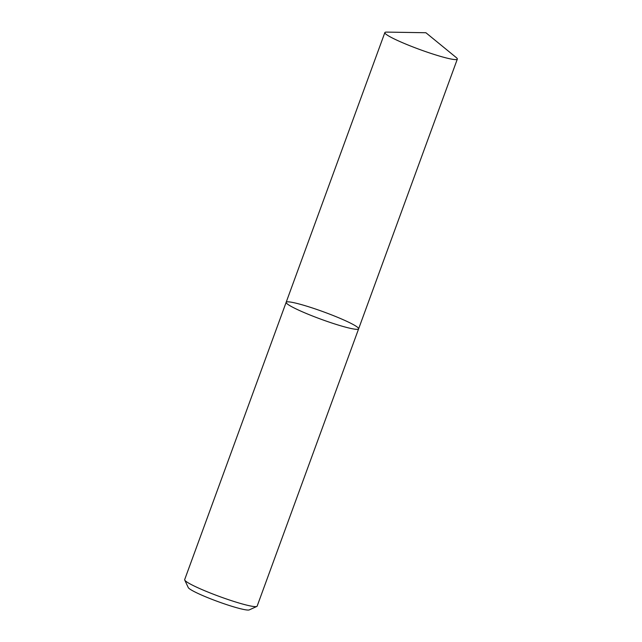 <?xml version="1.0" encoding="UTF-8"?>
<svg xmlns="http://www.w3.org/2000/svg" width="642" height="642" viewBox="0 0 642 642"><rect width="100%" height="100%" fill="white"/><g stroke="black" fill="none" stroke-linecap="round" stroke-linejoin="round"><path stroke-width="0.96" d="M184.727 580.055A38.584 3.9 20.1 0 0 205.633 591.113A38.584 3.9 20.1 0 0 256.816 606.441L249.265 609.9A32.646 3.298 20.1 0 1 205.954 596.932A32.646 3.298 20.1 0 1 188.266 587.574L184.727 580.055A38.584 3.9 20.1 0 1 184.671 579.614L286.155 302.318A38.584 3.9 20.1 0 0 307.109 313.818A38.584 3.9 20.1 0 0 358.621 328.84A38.584 3.9 20.1 0 0 323.728 311.916A38.584 3.9 20.1 0 0 286.155 302.318A38.584 3.9 20.1 0 0 307.109 313.818A38.584 3.9 20.1 0 0 358.621 328.84L457.329 59.112A38.584 3.9 20.1 0 0 456.261 57.563L425.895 32.734L386.669 32.1A38.584 3.9 20.1 0 0 384.855 32.598A38.584 3.9 20.1 0 0 405.816 44.089A38.584 3.9 20.1 0 0 457.329 59.112M256.816 606.441A38.584 3.9 20.1 0 0 257.145 606.136L358.621 328.84M286.155 302.318L384.855 32.598"/></g></svg>

